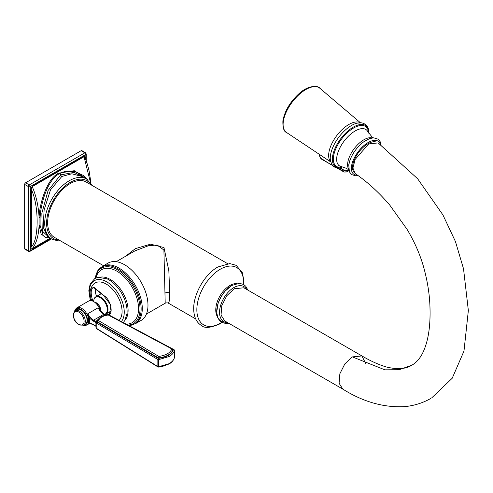 <?xml version="1.0" encoding="UTF-8"?>
<svg xmlns="http://www.w3.org/2000/svg" width="493" height="493" viewBox="0 0 493 493"><rect width="100%" height="100%" fill="white"/><g stroke="black" fill="none" stroke-linecap="round" stroke-linejoin="round"><path stroke-width="0.74" d="M174.226 349.975A0.838 0.481 118.1 0 0 174.047 349.679A0.838 0.481 118.1 0 0 173.647 349.734L168.551 355.478L158.463 358.497L96.819 321.966L99.278 318.49M172.846 349.303L174.485 350.498A0.838 0.487 0 0 0 174.497 350.424A0.838 0.487 0 0 0 174.417 350.215M174.485 357.425A0.838 0.487 180 0 1 174.497 357.499A0.838 0.487 180 0 1 174.485 357.573L174.393 357.875M169.081 363.705C171.995 362.004 173.795 359.958 174.485 357.573L174.485 350.498C173.801 352.815 172.026 354.818 169.154 356.513L158.604 359.668L158.463 358.497A0.838 0.505 120.7 0 0 157.865 359.52A0.838 0.487 0 0 0 158.604 359.668L158.604 366.743L169.081 363.705A0.838 0.481 60.1 0 1 168.908 364.087L170.122 363.323C169.943 363.378 172.883 361.961 174.467 357.721L174.497 350.424L174.047 349.679L172.439 348.822M158.604 366.743L158.604 366.743A0.838 0.487 180 0 1 157.865 366.601A0.838 0.493 121.9 0 0 158.025 366.977L168.908 364.087M158.025 366.977L96.382 328.554A0.838 0.493 -58.1 0 1 96.215 328.178A0.838 0.487 180 0 1 95.987 327.845A0.838 0.487 180 0 1 95.999 327.771L95.999 322.73M95.987 326.335A0.672 0.659 -83.9 0 0 95.932 326.304L95.913 321.479L99.796 317.794M96.172 326.594L95.962 326.095A0.672 0.388 0 0 1 95.987 326.107M98.064 320.019L97.257 321.547L97.663 322.336L157.766 357.98L159.227 358.232C166.689 357.123 171.342 354.436 173.191 350.172L172.723 349.34M96.215 322.989A0.838 0.505 -59.3 0 1 96.819 321.966L95.999 322.582A0.838 0.487 0 0 0 95.987 322.656A0.838 0.487 0 0 0 96.215 322.989L96.215 328.178L157.865 366.601L157.865 359.52L96.215 322.989M96.271 321.812L96.536 321.159M96.425 321.356A0.672 0.524 28.8 0 1 95.913 321.479L93.621 320.154A10.975 6.335 60 0 1 87.791 313.739L89.06 317.363A10.575 6.107 60 0 1 89.06 323.365L88.481 324.03M100.289 310.689A9.909 5.725 -120 0 0 100.258 310.578L98.064 307.811L87.791 313.739L88.21 317.535L89.06 317.363A11.647 6.723 60 0 0 93.146 320.98A0.672 0.388 -60 0 1 93.621 320.154L103.894 314.226L105.675 315.255M74.671 310.935L75.219 309.505L76.76 307.915A9.915 5.725 -120 0 1 87.957 316.401L88.635 316.315M88.21 317.535A9.909 5.719 60 0 1 88.641 320.598A9.909 5.719 60 0 1 88.21 323.155A0.672 0.499 -158.5 0 1 89.06 323.365A11.647 6.723 60 0 1 93.146 324.468L95.962 326.095M88.21 323.155L87.957 323.809A0.672 0.61 -164.6 0 1 88.635 323.747M83.015 325.392L84.568 325.633L86.676 325.09A9.915 5.725 -120 0 0 87.957 323.809L87.791 324.425A10.975 6.335 60 0 1 88.136 324.203C88.413 323.081 93.645 324.468 93.288 324.776A0.672 0.388 120 0 1 93.146 324.468M100.282 310.892L99.629 309.814L104.226 314.195A0.672 0.388 120 0 0 103.894 314.226A10.975 6.335 -120 0 1 98.064 307.811L99.765 310.017M76.76 307.915L88.66 301.044A9.915 5.725 -120 0 1 99.888 309.629L99.734 309.961M95.371 288.843A11.333 6.545 -120 0 0 96.653 296.342M92.807 300.909L92.351 299.411C90.811 294.155 90.811 290.451 92.351 288.288L92.832 287.881C93.571 287.555 94.625 288.091 95.981 289.496L103.019 295.147C111.289 298.924 113.107 314.337 109.089 314.133L105.163 314.405M91.593 300.582L91.328 299.701C89.708 294.21 89.708 290.217 91.328 287.727C92.462 286.495 93.99 286.932 95.925 289.04L102.908 294.623L110.968 305.229L109.249 315.095M135.427 323.698A33.08 19.098 60 0 0 140.499 297.187A33.08 19.098 60 0 0 118.887 268.032A33.08 19.098 -120 0 0 102.347 266.393L108.047 263.102A33.08 19.098 -120 0 1 124.587 264.741A33.08 19.098 60 0 1 146.199 293.896A33.08 19.098 60 0 1 141.127 320.407L135.427 323.698L128.482 325.54M146.421 314.053L165.204 303.207L163.91 250.068L157.212 245.015L148.615 245.68L134.971 250.857M165.204 303.207C166.461 302.77 167.558 302.77 168.477 303.207L169.469 300.527L169.709 293.125L168.846 270.793L163.972 247.578L150.593 244.171L135.328 248.638L125.672 256.224M227.587 263.644L86.152 181.991A31.909 18.42 120 0 0 61.57 190.538A31.909 18.42 120 0 0 47.642 222.651A31.909 18.42 120 0 0 54.248 237.256L103.53 265.709M60.374 240.794L57.94 240.861L51.894 239.136A34.713 20.04 120 0 1 46.576 211.318A34.713 20.04 120 0 1 69.254 180.734A34.713 20.04 120 0 1 86.608 179.014L82.362 176.562L71.812 173.782L61.841 176.457L50.496 189.836L44.123 209.956L43.218 227.23L47.655 236.683M86.558 178.984L74.153 172.371L60.719 174.886L48.104 190.501L41.843 213.235L42.275 231.069L49.485 237.743M87.551 179.618L83.792 175.687L74.788 171.391L64.497 171.589L59.437 173.69C47.852 179.39 40.74 202.789 40.093 217.746L40.093 225.437L43.248 235.691L45.504 237.41L49.916 237.996M87.816 179.809L74.289 170.707L58.747 173.142C47.593 178.164 39.532 202.481 39.095 217.672L39.095 225.443L41.122 234.027L45.849 237.558M90.995 183.193L89.097 170.837L87.409 164.397L84.938 157.483L84.013 156.737L32.236 186.631L31.681 190.199L31.681 246.543C38.953 238.846 38.953 206.29 31.681 190.199A0.672 0.388 180 0 0 30.732 190.199L30.732 246.543C30.936 248.608 31.41 249.366 32.156 248.823A0.672 0.388 60 0 1 32.236 248.564C36.223 243.906 38.509 236.196 39.095 225.443A0.672 0.456 175.8 0 1 40.093 225.437M30.732 246.543A0.672 0.388 180 0 1 31.681 246.543L32.236 248.564L50.231 238.174M85.351 158.666C85.147 156.601 84.673 155.837 83.927 156.38L32.156 186.274L30.732 190.199M85.831 159.732L85.831 154.475A1.343 0.776 0 0 0 86.22 153.927L86.22 160.798M25.599 182.774A1.343 0.776 -60 0 0 24.65 184.419L28.354 186.557L28.354 250.734A1.343 0.776 180 0 0 30.258 250.734L30.258 186.557A1.343 0.776 180 0 1 28.354 186.557A1.343 0.776 120 0 1 29.303 184.912A1.343 0.776 -120 0 1 30.258 186.557L85.831 154.475A1.343 0.776 -120 0 0 84.876 152.83L81.172 150.692A1.343 0.776 -60 0 1 81.844 150.624L85.548 152.762A1.343 0.776 120 0 0 84.876 152.83L29.303 184.912L25.599 182.774L81.172 150.692M24.65 184.419L24.65 248.589A1.343 0.776 -60 0 0 24.927 249.205L28.631 251.344L29.974 251.344L51.512 238.914M51.118 238.686L30.258 250.734A1.343 0.776 60 0 1 29.974 251.344M95.925 289.04A0.672 0.493 139.2 0 0 95.981 289.496M87.064 320.29A8.399 4.85 60 0 1 85.326 324.117L83.545 325.146A8.399 4.85 -120 0 0 85.283 321.319A8.399 4.85 -120 0 0 81.622 312.858A8.399 4.85 -120 0 0 75.146 310.602L76.926 309.573A8.399 4.85 60 0 1 83.403 311.829A8.399 4.85 60 0 1 87.064 320.29M158.709 356.365L158.956 356.408C165.864 355.379 170.171 352.896 171.878 348.945L108.238 315.002C103.037 315.76 99.802 317.628 98.545 320.598L158.709 356.365A1.06 0.635 120.7 0 0 157.957 357.653L159.171 357.869C166.523 356.772 171.108 354.128 172.926 349.925L172.951 349.765M98.545 320.598A1.06 0.85 -161.3 0 0 97.515 321.356L97.509 321.411M97.515 321.356L97.854 322.015L157.957 357.653L157.766 357.98M349.026 170.824L342.506 169.647L340.774 168.427M341.988 169.253A1.682 0.555 -52.1 0 1 341.926 169.222L341.926 169.222A1.682 0.555 -52.1 0 1 341.883 169.173L341.384 167.565L339.689 166.012L345.457 167.99M342.647 169.746A1.682 0.53 -52.3 0 1 342.555 169.715L340.946 168.538L338.919 168.021C335.924 167.842 331.234 167.558 330.267 158.426A25.907 12.522 127 0 1 356.846 123.182L361.979 122.843L365.479 124.316L367.895 127.367L368.721 130.078L368.912 133.406M349.062 170.935L345.753 171.12L342.555 169.715A1.682 0.53 -52.3 0 1 342.506 169.647L342.093 169.093A5.041 4.936 72 0 0 338.79 168.014L337.514 167.583L336.657 166.443A24.662 11.918 -53 0 1 345.131 134.86A24.662 11.918 -53 0 1 368.579 132.888M341.384 167.565A5.041 4.751 -22.9 0 0 337.514 167.583A25.525 12.337 -53 0 1 343.923 134.897A25.525 12.337 -53 0 1 368.863 133.332M376.282 142.07A18.876 9.12 127 0 0 368.049 143.685A18.876 9.12 127 0 0 355.225 157.896A18.876 9.12 127 0 0 353.795 171.958M365.88 363.902L361.917 355.94L352.366 356.901L384.904 369.836L399.225 369.713L411.815 365.196C415.901 362.971 419.42 359.126 422.359 353.66C428.109 342.308 430.642 326.723 429.964 306.905C429.6 294.506 427.536 281.392 423.777 267.576C420.098 254.524 414.508 241.749 407.008 229.251L389.68 204.983C378.852 192.362 367.328 181.862 355.108 173.487L352.926 168.039L355.126 159.442L368.665 143.931L378.125 142.908L417.62 178.743L442.917 214.905L455.452 241.558L463.525 268.796L468.35 310.516L463.981 351.059L452.198 378.267L431.615 397.968M411.815 365.196C405.955 369.035 397.549 369.651 386.598 367.045C378.988 364.832 370.761 361.135 361.917 355.94L243.856 287.783L234.311 288.738L226.78 295.726L221.801 305.629L221.037 315.107L224.759 320.955L342.82 389.119L339.098 383.264L339.856 373.786L344.841 363.883L352.366 356.901M344.669 170.738L343.652 171.151A1.984 1.035 115.2 0 0 344.065 172.045L321.035 158.869L319.772 156.318L319.741 154.611M347.214 171.237L346.622 171.995L348.052 171.17M100.258 317.634A0.838 0.487 60 0 1 100.418 317.393L100.418 317.393A0.838 0.487 60 0 1 100.671 317.369M169.154 356.513A0.838 0.487 -120.1 0 0 168.551 355.478M96.382 328.554L95.987 327.845L95.999 322.582M95.987 322.619A0.672 0.388 -0 0 0 95.962 322.607L93.146 320.98M83.6 325.115A9.077 5.238 -120 0 0 87.544 320.555A9.077 5.238 -120 0 0 82.386 310.307A9.077 5.238 -120 0 0 75.201 310.572M100.886 311.397A6.619 3.821 60 0 0 100.917 310.824A6.619 3.821 -120 0 0 95.149 302.24M93.645 301.285A9.65 5.571 60 0 1 100.658 297.932A9.65 5.571 60 0 1 107.277 309.622A9.65 5.571 60 0 1 104.516 314.361M100.948 293.865L95.938 296.755A9.989 5.768 60 0 1 103.641 299.436A9.989 5.768 60 0 1 108.004 309.487A9.989 5.768 60 0 1 105.933 314.066L104.775 314.509M102.908 294.623A0.672 0.382 119.4 0 0 103.019 295.147M119.127 320.37A22.358 12.904 60 0 0 120.317 302.092A22.358 12.904 60 0 0 106.26 284.085A22.358 12.904 -120 0 0 91.328 287.727A0.672 0.61 40.9 0 0 92.351 288.288M92.351 299.411L91.328 299.701A22.358 12.904 -120 0 0 91.562 300.576M121.364 321.565A24.712 14.266 60 0 0 122.159 301.352A24.712 14.266 60 0 0 106.778 281.86A24.712 14.266 -120 0 0 90.657 300.508M90.318 300.527L88.832 290.697L90.17 283.95L94.792 278.514L97.873 277.362L106.901 278.755A25.938 14.975 -120 0 1 108.756 279.716A25.938 14.975 60 0 1 127.003 313.573L124.791 320.616L123.25 322.564M125.148 320.012A25.272 14.593 60 0 0 125.955 299.343A25.272 14.593 60 0 0 110.222 279.414A25.272 14.593 -120 0 0 100.399 277.14M95.938 277.947A30.597 17.668 -120 0 1 116.915 271.199A30.597 17.668 60 0 1 138.028 302.912A30.597 17.668 60 0 1 126.146 324.111M127.946 325.072A31.965 18.457 60 0 0 139.353 302.301A31.965 18.457 60 0 0 117.408 269.8A31.965 18.457 -120 0 0 95.186 278.298M94.939 278.434L97.281 271.489A32.803 18.937 -120 0 1 117.938 268.808A32.803 18.937 60 0 1 140.45 302.129A32.803 18.937 60 0 1 128.802 325.528M169.709 293.125A3.359 1.941 0 0 0 164.964 293.125M243.573 284.449A33.068 19.091 -60 0 0 220.235 269.24A33.068 19.091 120 0 0 196.849 309.746A33.068 19.091 120 0 0 220.235 323.242A33.068 19.091 -60 0 0 221.69 322.354M217.395 316.66A19.997 11.549 120 0 1 229.904 285.496A19.997 11.549 -60 0 1 236.492 283.574M231.661 285.583A21.137 12.208 120 0 0 217.117 307.244A21.137 12.208 120 0 0 224.931 322.139M227.501 322.539A20.207 11.666 120 0 1 219.921 308.371A20.207 11.666 120 0 1 233.836 287.598A20.207 11.666 -60 0 1 246.642 289.391M91.039 184.807A33.37 19.264 120 0 0 70.203 182.379A33.37 19.264 120 0 0 47.303 216.254A33.37 19.264 120 0 0 59.129 240.073M58.747 173.142A0.672 0.388 -120 0 0 59.437 173.69A1.177 0.678 60 0 1 59.53 173.672A1.177 0.678 60 0 1 60.719 174.886A1.682 0.968 -120 0 0 61.841 176.457M83.927 156.38A0.672 0.388 -120 0 0 84.013 156.737L90.484 182.465M40.093 217.746A0.672 0.314 -176.5 0 0 39.095 217.672C38.509 206.234 36.223 195.887 32.236 186.631A0.672 0.388 -120 0 1 32.156 186.274M32.156 248.823L50.415 238.279M28.631 251.344A1.343 0.776 120 0 1 28.354 250.734L24.65 248.589M84.093 321.319A7.555 4.363 -120 0 0 78.763 312.057A7.555 4.363 -120 0 0 73.408 315.119A7.555 4.363 -120 0 0 78.738 324.382A7.555 4.363 -120 0 0 84.093 321.319M173.191 350.172L172.926 349.925A1.06 0.85 19.2 0 0 171.878 348.945M159.227 358.232L158.956 356.408M98.612 320.733A1.06 0.635 120.7 0 0 97.854 322.015L97.663 322.336M108.238 315.002L108.127 314.824C104.06 316.333 102.667 313.949 97.552 321.128L97.491 321.498M108.472 315.039A1.06 0.604 -61.9 0 1 108.978 314.978L108.127 314.824M171.804 348.81A1.06 0.604 -61.9 0 1 172.31 348.742L108.978 314.978M159.153 367.045L165.691 365.566M360.383 122.708L319.889 88.278A27.7 13.391 -53 0 0 299.06 94.57A27.7 13.391 -53 0 0 283.327 121.463A27.7 13.391 127 0 0 286.544 132.488L330.778 161.957M360.167 122.708A24.527 11.857 127 0 0 341.859 129.844A24.527 11.857 127 0 0 328.843 152.805A24.527 11.857 127 0 0 330.717 161.753M372.172 137.941A19.837 9.589 -53 0 0 357.598 144.751A19.837 9.589 -53 0 0 347.756 162.647A19.837 9.589 127 0 0 348.668 169.111M336.657 166.443A5.041 4.406 -59.5 0 1 339.689 166.012A22.487 10.871 -53 0 1 336.836 156.91A22.487 10.871 -53 0 1 351.102 133.788A22.487 10.871 -53 0 1 367.821 131.6L372.757 137.867M348.773 164.896A21.409 10.347 -53 0 1 349.901 160.422A21.409 10.347 -53 0 1 364.161 141.509L369.485 138.644L373.682 137.812L378.217 139.205L380.337 141.922L381.138 145.182M380.386 144.615A20.496 9.903 -53 0 0 365.64 144.19A20.496 9.903 -53 0 0 351.54 166.123A20.496 9.903 127 0 0 357.333 175.169M320.635 157.982A167.953 96.511 -0.2 0 0 332.775 165.562M336.978 167.842A167.953 96.511 -0.2 0 0 343.652 171.151M346 171.163L345.242 171.016M319.31 154.321L319.335 155.622A1.984 1.14 -1.1 0 0 319.772 156.318M153.785 338.87L108.657 314.941M96.018 322.434L100.418 317.393L101.835 316.672M95.925 326.304L93.288 324.776M105.958 315.193L104.226 314.195M86.676 325.09L88.617 323.975M88.66 301.044L90.767 300.508L92.277 300.736L96.258 303.195L98.865 306.56L100.64 311.114M111.079 311.089L105.933 314.066M97.281 271.489L102.347 266.393M116.194 261.697L134.977 250.851M243.893 284.64L243.967 280.874L242.26 272.53L236.153 265.333L229.812 263.576L217.857 266.99C204.447 274.379 192.855 295.024 193.731 310.011C194.094 317.461 196.701 322.644 201.545 325.559C204.577 328.455 210.671 327.907 219.841 323.901L222.016 322.533M228.746 323.26L225.893 323.525L221.69 322.354L219.496 320.53L217.733 317.603L216.686 312.137L218.146 303.25L221.08 296.755L225.085 291.129L231.809 285.459L239.388 283.29L243.604 284.467L245.791 286.285L247.88 290.106M195.678 318.909L168.477 303.207M86.608 179.014L92.283 185.528M47.655 236.689L51.894 239.136M65.076 171.447L64.497 171.589M85.548 152.762L86.22 153.927M95.938 296.755C94.601 297.347 93.824 298.986 93.627 301.673M83.545 325.146C77.401 325.3 73.938 321.843 73.161 314.774L75.146 310.602M172.31 348.742L172.599 349.358M158.161 366.989L159.079 367.193M348.754 169.691L345.408 167.965M358.084 175.742L356.063 175.952L351.527 174.559L349.408 171.841L348.748 165.013L349.901 160.422M430.956 398.356C422.945 402.941 414.219 405.696 404.765 406.62C383.874 407.76 363.224 401.924 342.82 389.119M286.544 132.488C283.882 131.643 282.668 127.718 282.902 120.699C284.794 110.783 290.217 101.731 299.165 93.534C307.848 85.4 317.917 85.203 319.889 88.278M319.335 155.622L321.035 158.869M344.065 172.045L346.622 171.995"/></g></svg>
